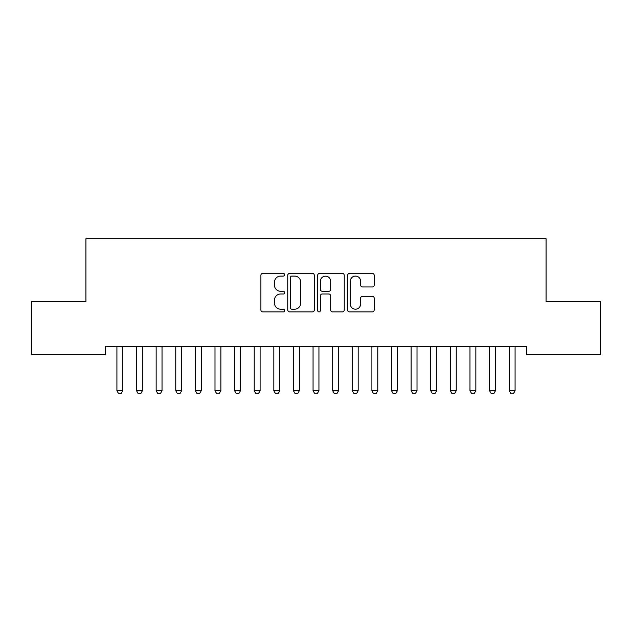 <?xml version="1.0" encoding="UTF-8"?>
<svg xmlns="http://www.w3.org/2000/svg" width="632" height="632" viewBox="0 0 632 632"><rect width="100%" height="100%" fill="white"/><g stroke="black" fill="none" stroke-linecap="round" stroke-linejoin="round"><path stroke-width="0.95" d="M284.621 274.738A1.351 1.351 0 0 0 283.27 273.387L262.817 273.387A1.928 1.928 0 0 0 260.89 275.315L260.89 309.964A1.928 1.928 0 0 0 262.817 311.892L283.27 311.892A1.351 1.351 0 0 0 284.621 310.541A1.351 1.351 0 0 0 283.27 309.198L280.624 309.198A6.162 6.162 0 0 1 274.462 303.036L274.462 300.145A6.162 6.162 0 0 1 280.624 293.991L283.27 293.991A1.351 1.351 0 0 0 284.621 292.64A1.351 1.351 0 0 0 283.27 291.289L280.624 291.289A6.162 6.162 0 0 1 274.462 285.135L274.462 282.243A6.162 6.162 0 0 1 280.624 276.081L283.27 276.081A1.351 1.351 0 0 0 284.621 274.738M372.264 286.96A1.928 1.928 0 0 0 374.191 285.032L374.191 275.315A1.928 1.928 0 0 0 372.264 273.387L349.543 273.387A1.928 1.928 0 0 0 347.624 275.315L347.624 309.964A1.928 1.928 0 0 0 349.543 311.892L372.264 311.892A1.928 1.928 0 0 0 374.191 309.964L374.191 298.225A1.928 1.928 0 0 0 372.264 296.297L362.539 296.297A1.928 1.928 0 0 0 360.619 298.225L360.619 304.047A5.151 5.151 0 0 1 355.468 309.198A5.151 5.151 0 0 1 350.318 304.047L350.318 281.232A5.151 5.151 0 0 1 355.468 276.081A5.151 5.151 0 0 1 360.619 281.232L360.619 285.032A1.928 1.928 0 0 0 362.539 286.96L372.264 286.96M526.456 346.581L105.544 346.581L105.544 354.426L31.6 354.426L31.6 301.464L85.928 301.464L85.928 238.698L546.072 238.698L546.072 301.464L600.4 301.464L600.4 354.426L526.456 354.426L526.456 346.581M314.317 275.315A1.928 1.928 0 0 0 312.39 273.387L289.669 273.387A1.928 1.928 0 0 0 287.75 275.315L287.75 309.964A1.928 1.928 0 0 0 289.669 311.892L312.39 311.892A1.928 1.928 0 0 0 314.317 309.964L314.317 275.315M319.61 273.387L342.331 273.387A1.928 1.928 0 0 1 344.25 275.315L344.25 309.964A1.928 1.928 0 0 1 342.331 311.892L332.606 311.892A1.928 1.928 0 0 1 330.678 309.964L330.678 295.91A1.928 1.928 0 0 0 328.758 293.991L322.304 293.991A1.928 1.928 0 0 0 320.377 295.91L320.377 310.541A1.351 1.351 0 0 1 319.034 311.892A1.351 1.351 0 0 1 317.683 310.541L317.683 275.315A1.928 1.928 0 0 1 319.61 273.387M291.787 276.081A1.351 1.351 0 0 0 290.443 277.432L290.443 307.847A1.351 1.351 0 0 0 291.787 309.198L294.583 309.198A6.162 6.162 0 0 0 300.745 303.036L300.745 282.243A6.162 6.162 0 0 0 294.583 276.081L291.787 276.081M330.678 281.327A5.151 5.151 0 0 0 325.527 276.176A5.151 5.151 0 0 0 320.377 281.327L320.377 289.369A1.928 1.928 0 0 0 322.304 291.289L328.758 291.289A1.928 1.928 0 0 0 330.678 289.369L330.678 281.327M116.691 346.581L116.825 347A1.959 1.959 0 0 1 116.92 347.6L116.92 390.75L122.805 390.75L122.805 347.6A1.959 1.959 0 0 1 122.9 347L123.035 346.581M122.805 390.75L121.336 393.302L118.389 393.302L116.92 390.75M136.307 346.581L136.441 347A1.959 1.959 0 0 1 136.536 347.6L136.536 390.75L142.421 390.75L142.421 347.6A1.959 1.959 0 0 1 142.508 347L142.642 346.581M142.421 390.75L140.944 393.302L138.005 393.302L136.536 390.75M155.922 346.581L156.057 347A1.959 1.959 0 0 1 156.151 347.6L156.151 390.75L162.029 390.75L162.029 347.6A1.959 1.959 0 0 1 162.124 347L162.258 346.581M162.029 390.75L160.56 393.302L157.621 393.302L156.151 390.75M175.53 346.581L175.672 347A1.959 1.959 0 0 1 175.759 347.6L175.759 390.75L181.645 390.75L181.645 347.6A1.959 1.959 0 0 1 181.74 347L181.874 346.581M181.645 390.75L180.175 393.302L177.229 393.302L175.759 390.75M195.146 346.581L195.28 347A1.959 1.959 0 0 1 195.375 347.6L195.375 390.75L201.26 390.75L201.26 347.6A1.959 1.959 0 0 1 201.355 347L201.49 346.581M201.26 390.75L199.791 393.302L196.844 393.302L195.375 390.75M214.762 346.581L214.896 347A1.959 1.959 0 0 1 214.991 347.6L214.991 390.75L220.876 390.75L220.876 347.6A1.959 1.959 0 0 1 220.963 347L221.097 346.581M220.876 390.75L219.399 393.302L216.46 393.302L214.991 390.75M234.377 346.581L234.512 347A1.959 1.959 0 0 1 234.606 347.6L234.606 390.75L240.484 390.75L240.484 347.6A1.959 1.959 0 0 1 240.579 347L240.713 346.581M240.484 390.75L239.015 393.302L236.076 393.302L234.606 390.75M253.993 346.581L254.127 347A1.959 1.959 0 0 1 254.214 347.6L254.214 390.75L260.1 390.75L260.1 347.6A1.959 1.959 0 0 1 260.194 347L260.329 346.581M260.1 390.75L258.63 393.302L255.691 393.302L254.214 390.75M273.601 346.581L273.735 347A1.959 1.959 0 0 1 273.83 347.6L273.83 390.75L279.715 390.75L279.715 347.6A1.959 1.959 0 0 1 279.81 347L279.944 346.581M279.715 390.75L278.246 393.302L275.299 393.302L273.83 390.75M293.216 346.581L293.351 347A1.959 1.959 0 0 1 293.445 347.6L293.445 390.75L299.331 390.75L299.331 347.6A1.959 1.959 0 0 1 299.418 347L299.552 346.581M299.331 390.75L297.854 393.302L294.915 393.302L293.445 390.75M312.832 346.581L312.966 347A1.959 1.959 0 0 1 313.061 347.6L313.061 390.75L318.939 390.75L318.939 347.6A1.959 1.959 0 0 1 319.034 347L319.168 346.581M318.939 390.75L317.469 393.302L314.531 393.302L313.061 390.75M332.448 346.581L332.582 347A1.959 1.959 0 0 1 332.669 347.6L332.669 390.75L338.555 390.75L338.555 347.6A1.959 1.959 0 0 1 338.649 347L338.784 346.581M338.555 390.75L337.085 393.302L334.146 393.302L332.669 390.75M352.056 346.581L352.19 347A1.959 1.959 0 0 1 352.285 347.6L352.285 390.75L358.17 390.75L358.17 347.6A1.959 1.959 0 0 1 358.265 347L358.399 346.581M358.17 390.75L356.701 393.302L353.754 393.302L352.285 390.75M371.671 346.581L371.806 347A1.959 1.959 0 0 1 371.9 347.6L371.9 390.75L377.786 390.75L377.786 347.6A1.959 1.959 0 0 1 377.873 347L378.007 346.581M377.786 390.75L376.309 393.302L373.37 393.302L371.9 390.75M391.287 346.581L391.421 347A1.959 1.959 0 0 1 391.516 347.6L391.516 390.75L397.394 390.75L397.394 347.6A1.959 1.959 0 0 1 397.488 347L397.623 346.581M397.394 390.75L395.924 393.302L392.986 393.302L391.516 390.75M410.903 346.581L411.037 347A1.959 1.959 0 0 1 411.124 347.6L411.124 390.75L417.009 390.75L417.009 347.6A1.959 1.959 0 0 1 417.104 347L417.238 346.581M417.009 390.75L415.54 393.302L412.601 393.302L411.124 390.75M430.511 346.581L430.645 347A1.959 1.959 0 0 1 430.74 347.6L430.74 390.75L436.625 390.75L436.625 347.6A1.959 1.959 0 0 1 436.72 347L436.854 346.581M436.625 390.75L435.156 393.302L432.209 393.302L430.74 390.75M450.126 346.581L450.261 347A1.959 1.959 0 0 1 450.355 347.6L450.355 390.75L456.241 390.75L456.241 347.6A1.959 1.959 0 0 1 456.328 347L456.47 346.581M456.241 390.75L454.771 393.302L451.825 393.302L450.355 390.75M469.742 346.581L469.876 347A1.959 1.959 0 0 1 469.971 347.6L469.971 390.75L475.849 390.75L475.849 347.6A1.959 1.959 0 0 1 475.943 347L476.078 346.581M475.849 390.75L474.379 393.302L471.44 393.302L469.971 390.75M489.358 346.581L489.492 347A1.959 1.959 0 0 1 489.579 347.6L489.579 390.75L495.464 390.75L495.464 347.6A1.959 1.959 0 0 1 495.559 347L495.693 346.581M495.464 390.75L493.995 393.302L491.056 393.302L489.579 390.75M508.965 346.581L509.1 347A1.959 1.959 0 0 1 509.195 347.6L509.195 390.75L515.08 390.75L515.08 347.6A1.959 1.959 0 0 1 515.175 347L515.309 346.581M515.08 390.75L513.611 393.302L510.664 393.302L509.195 390.75"/></g></svg>
